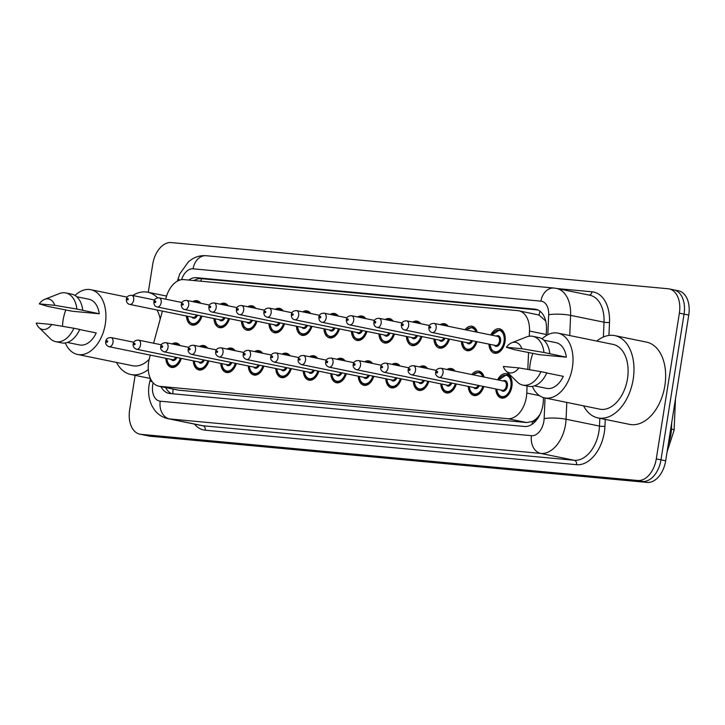 <?xml version="1.0" encoding="UTF-8"?>
<svg xmlns="http://www.w3.org/2000/svg" width="725" height="725" viewBox="0 0 725 725"><rect width="100%" height="100%" fill="white"/><g stroke="black" fill="none" stroke-linecap="round" stroke-linejoin="round"><path stroke-width="1.09" d="M220.228 304.192A12.443 7.948 101.6 0 1 224.578 303.286A12.443 7.948 101.6 0 1 228.221 305.832M247.723 306.748A12.443 7.948 101.6 0 1 252.083 305.841A12.443 7.948 101.6 0 1 255.726 308.388M275.228 309.303A12.443 7.948 101.6 0 1 279.578 308.397A12.443 7.948 101.6 0 1 283.221 310.943M302.724 311.859A12.443 7.948 101.6 0 1 307.074 310.952A12.443 7.948 101.6 0 1 310.726 313.499M330.219 314.414A12.443 7.948 101.6 0 1 334.578 313.508A12.443 7.948 101.6 0 1 338.222 316.055M357.724 316.97A12.443 7.948 101.6 0 1 362.074 316.064A12.443 7.948 101.6 0 1 365.717 318.61M385.22 319.535A12.443 7.948 101.6 0 1 389.57 318.619A12.443 7.948 101.6 0 1 393.222 321.166M412.715 322.09A12.443 7.948 101.6 0 1 417.074 321.175A12.443 7.948 101.6 0 1 420.718 323.722M440.22 324.646A12.443 7.948 101.6 0 1 444.57 323.731A12.443 7.948 101.6 0 1 448.213 326.277M464.979 329.703A12.443 7.948 101.6 0 1 472.066 326.286A12.443 7.948 101.6 0 1 477.24 332.213M490.789 334.986A12.443 7.948 101.6 0 1 499.57 328.842A12.443 7.948 101.6 0 1 505.017 341.774A12.443 7.948 101.6 0 1 494.577 353.22A12.443 7.948 101.6 0 1 488.922 344.13M192.732 301.636A12.443 7.948 101.6 0 1 197.082 300.73A12.443 7.948 101.6 0 1 200.725 303.277M199.574 346.487A12.443 7.948 101.6 0 1 203.933 345.571A12.443 7.948 101.6 0 1 207.577 348.118M227.079 349.042A12.443 7.948 101.6 0 1 231.429 348.127A12.443 7.948 101.6 0 1 235.072 350.673M254.575 351.598A12.443 7.948 101.6 0 1 258.925 350.683A12.443 7.948 101.6 0 1 262.577 353.229M282.07 354.153A12.443 7.948 101.6 0 1 286.429 353.238A12.443 7.948 101.6 0 1 290.072 355.785M309.575 356.709A12.443 7.948 101.6 0 1 313.925 355.794A12.443 7.948 101.6 0 1 317.568 358.34M337.071 359.265A12.443 7.948 101.6 0 1 341.421 358.349A12.443 7.948 101.6 0 1 345.073 360.896M364.566 361.82A12.443 7.948 101.6 0 1 368.925 360.905A12.443 7.948 101.6 0 1 372.568 363.452M392.071 364.376A12.443 7.948 101.6 0 1 396.421 363.461A12.443 7.948 101.6 0 1 400.064 366.007M419.567 366.932A12.443 7.948 101.6 0 1 423.917 366.016A12.443 7.948 101.6 0 1 427.569 368.563M447.062 369.487A12.443 7.948 101.6 0 1 451.421 368.572A12.443 7.948 101.6 0 1 455.064 371.118M471.83 374.553A12.443 7.948 101.6 0 1 478.917 371.127A12.443 7.948 101.6 0 1 484.092 377.054M497.64 379.827A12.443 7.948 101.6 0 1 506.412 373.683A12.443 7.948 101.6 0 1 511.868 386.615A12.443 7.948 101.6 0 1 501.428 398.061A12.443 7.948 101.6 0 1 495.773 388.972M172.079 343.922A12.443 7.948 101.6 0 1 176.429 343.016A12.443 7.948 101.6 0 1 180.081 345.562M150.292 355.132L149.513 357.987A23.327 14.899 -78.4 0 0 148.652 361.956A23.327 14.899 -78.4 0 0 158.866 386.198A23.327 14.899 -78.4 0 0 159.899 386.353L507.835 418.697A23.327 14.899 -78.4 0 0 526.776 393.05L527.084 385.954M537.76 417.265A23.327 14.899 101.6 0 1 532.177 421.488L532.44 421.515A7.776 4.966 -78.4 0 0 537.76 417.265L540.034 414.446M545.707 321.021L539.028 315.049L518.873 310.817A23.327 14.899 -78.4 0 0 517.84 310.663L183.905 279.623A23.327 14.899 -78.4 0 0 166.233 297.277L165.708 299.18M158.866 386.198L178.694 390.195L526.631 422.539L532.177 421.488M162.418 311.097L153.582 343.215M529.268 336.228L529.495 331.044A23.327 14.899 -78.4 0 0 518.873 310.817M527.809 369.415L528.552 352.468M229.472 318.674A12.443 7.948 101.6 0 1 219.593 327.664A12.443 7.948 101.6 0 1 213.929 318.565M256.967 321.238A12.443 7.948 101.6 0 1 247.089 330.219A12.443 7.948 101.6 0 1 241.434 321.121M284.472 323.794A12.443 7.948 101.6 0 1 274.594 332.775A12.443 7.948 101.6 0 1 268.93 323.676M311.968 326.35A12.443 7.948 101.6 0 1 302.089 335.331A12.443 7.948 101.6 0 1 296.434 326.232M339.463 328.905A12.443 7.948 101.6 0 1 329.585 337.886A12.443 7.948 101.6 0 1 323.93 328.788M366.968 331.461A12.443 7.948 101.6 0 1 357.09 340.442A12.443 7.948 101.6 0 1 351.426 331.343M394.463 334.017A12.443 7.948 101.6 0 1 384.585 342.998A12.443 7.948 101.6 0 1 378.93 333.908M421.959 336.572A12.443 7.948 101.6 0 1 412.081 345.553A12.443 7.948 101.6 0 1 406.426 336.463M449.464 339.128A12.443 7.948 101.6 0 1 439.586 348.109A12.443 7.948 101.6 0 1 433.922 339.019M476.959 341.683A12.443 7.948 101.6 0 1 467.081 350.664A12.443 7.948 101.6 0 1 461.426 341.575M201.976 316.118A12.443 7.948 101.6 0 1 192.098 325.108A12.443 7.948 101.6 0 1 186.434 316.009M208.818 360.968A12.443 7.948 101.6 0 1 198.949 369.949A12.443 7.948 101.6 0 1 193.285 360.86M236.323 363.524A12.443 7.948 101.6 0 1 226.445 372.505A12.443 7.948 101.6 0 1 220.781 363.415M263.818 366.08A12.443 7.948 101.6 0 1 253.94 375.061A12.443 7.948 101.6 0 1 248.285 365.971M291.314 368.635A12.443 7.948 101.6 0 1 281.445 377.616A12.443 7.948 101.6 0 1 275.781 368.527M318.819 371.191A12.443 7.948 101.6 0 1 308.941 380.172A12.443 7.948 101.6 0 1 303.277 371.082M346.314 373.747A12.443 7.948 101.6 0 1 336.436 382.728A12.443 7.948 101.6 0 1 330.781 373.638M373.819 376.302A12.443 7.948 101.6 0 1 363.941 385.283A12.443 7.948 101.6 0 1 358.277 376.193M401.315 378.858A12.443 7.948 101.6 0 1 391.437 387.839A12.443 7.948 101.6 0 1 385.772 378.749M428.81 381.413A12.443 7.948 101.6 0 1 418.932 390.394A12.443 7.948 101.6 0 1 413.277 381.305M456.315 383.969A12.443 7.948 101.6 0 1 446.437 392.95A12.443 7.948 101.6 0 1 440.773 383.86M483.811 386.525A12.443 7.948 101.6 0 1 473.933 395.506A12.443 7.948 101.6 0 1 468.268 386.416M181.323 358.413A12.443 7.948 101.6 0 1 171.444 367.394A12.443 7.948 101.6 0 1 165.789 358.304M148.272 292.329L152.73 264.199A23.327 14.899 101.6 0 1 171.263 242.576L668.124 288.758A23.327 14.899 101.6 0 1 669.157 288.913A23.327 14.899 101.6 0 1 679.37 313.155L656.288 458.88L660.982 459.84A23.327 14.899 101.6 0 1 642.441 481.463L145.58 435.281A23.327 14.899 101.6 0 1 144.547 435.127A23.327 14.899 101.6 0 0 145.58 435.281L642.441 481.463A23.327 14.899 101.6 0 0 660.982 459.84L684.065 314.106L660.982 459.84L665.668 460.801A23.327 14.899 101.6 0 1 647.135 482.424L150.274 436.242A23.327 14.899 101.6 0 1 149.241 436.087L139.862 434.175A23.327 14.899 101.6 0 1 129.648 409.933L135.122 375.369M672.818 289.719A23.327 14.899 101.6 0 1 673.842 289.873A23.327 14.899 101.6 0 1 684.065 314.106A23.327 14.899 101.6 0 0 673.842 289.873L678.537 290.825A23.327 14.899 101.6 0 1 688.75 315.067L665.668 460.801M160.941 386.624A23.327 14.899 -78.4 0 0 168.979 393.376A23.327 14.899 -78.4 0 0 170.003 393.53L524.402 426.472A23.327 14.899 -78.4 0 0 543.351 400.834L543.487 397.59M171.644 393.684A23.327 14.899 101.6 0 1 165.626 387.585M656.288 458.88A23.327 14.899 101.6 0 1 637.755 480.503L140.895 434.32A23.327 14.899 101.6 0 1 139.862 434.175M546.206 335.639L546.469 329.522A23.327 14.899 -78.4 0 0 535.847 309.294A23.327 14.899 -78.4 0 0 534.823 309.14L196.52 277.693A23.327 14.899 -78.4 0 0 188.627 280.067M194.01 280.566A23.327 14.899 101.6 0 1 201.215 278.654L537.868 309.947M148.281 369.56A41.996 26.825 101.6 0 1 130.899 374.508A41.996 26.825 101.6 0 1 116.48 362.428M75.001 295.465A33.051 21.116 101.6 0 1 90.833 289.71A33.051 21.116 101.6 0 1 105.306 324.057A33.051 21.116 101.6 0 1 77.584 354.471A33.051 21.116 101.6 0 1 65.286 342.961M62.513 326.304A33.051 21.116 101.6 0 1 63.111 320.133A33.051 21.116 101.6 0 1 65.821 309.947M149.169 359.346A33.051 21.116 101.6 0 1 132.693 365.744L77.584 354.471M44.669 299.343L59.396 293.553A24.886 15.896 101.6 0 1 65.748 292.918A24.886 15.896 101.6 0 1 76.895 309.067L99.262 313.762L72.192 311.243L47.66 306.349L39.286 303.875A15.551 9.933 101.6 0 1 44.669 299.343A15.551 9.933 101.6 0 1 54.783 305.316L39.286 303.875M76.714 296.743L88.885 299.235A23.327 14.899 101.6 0 1 99.262 313.762M54.783 305.316L76.895 309.067M65.748 292.918L71.612 294.114A24.886 15.896 101.6 0 1 82.759 310.264M79.677 329.549L96.226 332.938A23.327 14.899 101.6 0 1 79.532 344.946L67.371 342.463M157.026 310.001A33.051 21.116 101.6 0 1 160.225 319.072M132.711 295.501A41.996 26.825 101.6 0 1 147.728 292.22A41.996 26.825 101.6 0 1 157.542 297.812M51.747 324.492A15.551 9.933 101.6 0 1 38.914 327.492A15.551 9.933 101.6 0 1 36.25 323.051L51.747 324.492L73.859 328.244A24.886 15.896 101.6 0 1 55.771 341.674A24.886 15.896 101.6 0 1 50.188 338.593L38.914 327.492M73.859 328.244L79.723 329.44A24.886 15.896 101.6 0 1 61.634 342.88L55.771 341.674M596.802 341.076A41.996 26.825 101.6 0 1 614.809 335.63A41.996 26.825 101.6 0 1 633.197 379.266A41.996 26.825 101.6 0 1 597.98 417.917A41.996 26.825 101.6 0 1 583.562 405.837M614.809 335.63L646.464 342.1A41.996 26.825 101.6 0 1 664.852 385.736A41.996 26.825 101.6 0 1 629.635 424.388L597.98 417.917M542.082 338.883A33.051 21.116 101.6 0 1 557.915 333.128A33.051 21.116 101.6 0 1 572.388 367.466A33.051 21.116 101.6 0 1 544.665 397.889A33.051 21.116 101.6 0 1 532.368 386.38M529.594 369.723A33.051 21.116 101.6 0 1 530.192 363.542A33.051 21.116 101.6 0 1 532.902 353.356M557.915 333.128L613.015 344.393A33.051 21.116 101.6 0 1 627.487 378.731A33.051 21.116 101.6 0 1 599.774 409.154L544.665 397.889M511.75 342.753L526.477 336.971A24.886 15.896 101.6 0 1 532.83 336.327A24.886 15.896 101.6 0 1 543.977 352.486L566.343 357.18L539.273 354.661L514.741 349.767L506.367 347.284A15.551 9.933 101.6 0 1 511.75 342.753A15.551 9.933 101.6 0 1 521.864 348.725L506.367 347.284M543.795 340.161L555.966 342.644A23.327 14.899 101.6 0 1 566.343 357.18M521.864 348.725L543.977 352.486M532.83 336.327L538.684 337.524A24.886 15.896 101.6 0 1 549.84 353.682M546.759 372.967L563.307 376.347A23.327 14.899 101.6 0 1 546.614 388.364L534.452 385.872M518.828 367.901A15.551 9.933 101.6 0 1 505.987 370.91A15.551 9.933 101.6 0 1 503.331 366.46L518.828 367.901L540.941 371.653A24.886 15.896 101.6 0 1 522.852 385.093A24.886 15.896 101.6 0 1 517.269 382.012L505.987 370.91M540.941 371.653L546.804 372.858A24.886 15.896 101.6 0 1 528.715 386.289L522.852 385.093M173.148 389.126A23.327 17.908 95.3 0 0 172.931 393.802M201.604 278.69A23.327 17.908 95.3 0 0 200.762 281.191M540.053 311.27A23.327 17.908 95.3 0 0 539.028 315.049M532.44 421.515A23.327 17.908 95.3 0 0 532.141 424.225M178.694 390.195L159.899 386.353M546.251 334.47L529.495 331.044M539.482 395.651L526.776 393.05M526.631 422.539L507.835 418.697M675.473 398.895L674.096 430.251A7.776 1.45 -177.5 0 0 671.432 429.037L671.713 422.666M668.332 444.008A31.112 19.874 -78.4 0 0 671.432 429.037L670.725 428.892M647.135 482.424L637.755 480.503M150.274 436.242L140.895 434.32M688.75 315.067L679.37 313.155M153.156 382.827A15.551 9.933 -78.4 0 0 152.73 384.921A15.551 9.933 -78.4 0 0 160.225 401.188L531.507 435.698A15.551 9.933 -78.4 0 0 543.868 421.279A15.551 9.933 -78.4 0 0 544.14 418.597L545.046 397.962M566.796 402.411L566.062 419.24A31.112 19.874 101.6 0 1 565.518 424.596A31.112 19.874 101.6 0 1 540.805 453.433L169.523 418.923A31.112 19.874 101.6 0 1 168.146 418.715L201.568 425.548A31.112 19.874 -78.4 0 0 202.937 425.756L574.218 460.266A31.112 19.874 -78.4 0 0 598.932 431.429A31.112 19.874 -78.4 0 0 599.475 426.073L599.82 418.289M605.257 419.403L604.958 426.237A34.999 22.357 101.6 0 1 576.547 464.698L205.257 430.188A3.888 2.982 95.3 0 0 202.937 425.756L169.523 418.923A15.551 11.935 -84.7 0 1 160.225 401.188M604.958 426.237A3.888 0.725 2.5 0 1 599.475 426.073L566.062 419.24A15.551 2.891 -177.5 0 0 544.14 418.597M205.257 430.188A34.999 22.357 101.6 0 1 194.463 424.098M557.226 288.568L592.026 291.803A34.999 22.357 101.6 0 1 609.507 322.371L608.937 335.439M531.507 435.698A15.551 11.935 -84.7 0 0 540.805 453.433L574.218 460.266A3.888 2.982 95.3 0 1 576.547 464.698M547.81 334.723L548.689 314.732A15.551 2.891 -177.5 0 1 570.611 315.375L604.025 322.208A31.112 19.874 -78.4 0 0 589.86 295.238L556.447 288.405A31.112 19.874 101.6 0 1 570.611 315.375L569.732 335.539M603.381 337.007L604.025 322.208A3.888 0.725 2.5 0 0 609.507 322.371M548.689 314.732A15.551 9.933 -78.4 0 0 540.923 301.147L193.095 268.821A15.551 9.933 -78.4 0 0 181.576 279.687M589.081 295.084A3.888 2.982 95.3 0 0 592.026 291.803M540.923 301.147A15.551 11.935 -84.7 0 1 554.081 288.061L206.253 255.726C201.351 255.327 196.738 256.387 192.406 258.916L188.5 261.707L179.764 273.905L177.417 281.119M193.095 268.821A15.551 11.935 -84.7 0 1 206.253 255.726M179.954 280.04A15.551 1.251 -164.6 0 1 178.042 278.853M152.395 381.912A15.551 1.251 -164.6 0 1 150.03 380.543L150.51 378.803M201.215 278.654L196.52 277.693M536.853 309.557L534.823 309.14M173.592 344.239L176.864 343.895A11.663 7.449 101.6 0 1 179.61 345.462M177.417 345.018A10.884 6.951 -78.4 0 0 174.743 344.475M176.855 357.498A5.447 3.48 101.6 0 1 171.254 359.419M109.103 346.713C106.43 345.617 105.297 343.877 105.705 341.484C106.095 338.892 107.853 337.587 110.979 337.569A4.667 2.982 101.6 0 1 113.018 342.417A4.667 2.982 101.6 0 1 109.103 346.713L172.414 359.654A4.667 2.982 -78.4 0 0 175.749 357.271M107.608 341.584A0.779 0.498 -78.4 0 0 106.611 341.493A0.779 0.498 -78.4 0 0 107.608 341.584M179.148 363.125A11.663 7.449 101.6 0 1 172.188 366.75L174.308 367.185M166.85 358.513A10.884 6.951 -78.4 0 0 172.767 365.962A10.884 6.951 -78.4 0 0 180.344 358.204M199.801 320.84A11.663 7.449 101.6 0 1 192.841 324.465L189.207 321.972L187.286 316.191M187.494 316.227A10.884 6.951 -78.4 0 0 193.412 323.676A10.884 6.951 -78.4 0 0 200.988 315.919M133.672 300.123A4.667 2.982 101.6 0 1 129.757 304.418C127.392 303.893 126.259 302.144 126.358 299.198C126.739 296.607 128.497 295.302 131.624 295.274A4.667 2.982 101.6 0 1 133.672 300.123M127.265 299.208A0.779 0.498 -78.4 0 0 128.252 299.298A0.779 0.498 -78.4 0 0 127.265 299.208M129.757 304.418L193.067 317.369A4.667 2.982 -78.4 0 0 196.403 314.985M199.638 302.044L197.508 301.609A11.663 7.449 101.6 0 1 200.254 303.177M197.499 315.212A5.447 3.48 101.6 0 1 191.898 317.133M198.061 302.733A10.884 6.951 -78.4 0 0 195.397 302.18M201.088 346.795L204.359 346.45A11.663 7.449 101.6 0 1 207.105 348.018M204.912 347.574A10.884 6.951 -78.4 0 0 202.239 347.03M204.35 360.053A5.447 3.48 101.6 0 1 198.75 361.974M136.608 349.269C133.926 348.172 132.793 346.432 133.201 344.04C133.59 341.448 135.348 340.143 138.475 340.125A4.667 2.982 101.6 0 1 140.523 344.973A4.667 2.982 101.6 0 1 136.608 349.269L199.919 362.21A4.667 2.982 -78.4 0 0 203.245 359.827M135.104 344.139A0.779 0.498 -78.4 0 0 134.116 344.049A0.779 0.498 -78.4 0 0 135.104 344.139M206.652 365.681A11.663 7.449 101.6 0 1 199.683 369.306L201.813 369.741M194.345 361.077A10.884 6.951 -78.4 0 0 200.263 368.517A10.884 6.951 -78.4 0 0 207.839 360.76M228.593 349.35L231.864 349.006A11.663 7.449 101.6 0 1 234.601 350.574M232.408 350.13A10.884 6.951 -78.4 0 0 229.743 349.586M231.846 362.609A5.447 3.48 101.6 0 1 226.245 364.53M164.104 351.824C161.43 350.728 160.297 348.988 160.705 346.595C161.095 344.003 162.844 342.698 165.971 342.68A4.667 2.982 101.6 0 1 168.019 347.529A4.667 2.982 101.6 0 1 164.104 351.824L227.414 364.766A4.667 2.982 -78.4 0 0 230.749 362.382M162.608 346.695A0.779 0.498 -78.4 0 0 161.612 346.604A0.779 0.498 -78.4 0 0 162.608 346.695M234.148 368.237A11.663 7.449 101.6 0 1 227.188 371.862L229.308 372.297M221.85 363.633A10.884 6.951 -78.4 0 0 227.759 371.073A10.884 6.951 -78.4 0 0 235.335 363.325M256.088 351.906L259.36 351.562A11.663 7.449 101.6 0 1 262.106 353.129M259.913 352.685A10.884 6.951 -78.4 0 0 257.239 352.142M259.351 365.164A5.447 3.48 101.6 0 1 253.75 367.086M191.599 354.38C188.926 353.283 187.793 351.543 188.201 349.151C188.591 346.559 190.349 345.254 193.475 345.236A4.667 2.982 101.6 0 1 195.514 350.084A4.667 2.982 101.6 0 1 191.599 354.38L254.91 367.321A4.667 2.982 -78.4 0 0 258.245 364.938M190.104 349.251A0.779 0.498 -78.4 0 0 189.107 349.16A0.779 0.498 -78.4 0 0 190.104 349.251M261.643 370.792A11.663 7.449 101.6 0 1 254.683 374.417L256.804 374.852M249.346 366.188A10.884 6.951 -78.4 0 0 255.263 373.629A10.884 6.951 -78.4 0 0 262.84 365.88M283.584 354.462L286.855 354.117A11.663 7.449 101.6 0 1 289.601 355.685M287.408 355.241A10.884 6.951 -78.4 0 0 284.735 354.697M286.846 367.72A5.447 3.48 101.6 0 1 281.246 369.641M219.104 356.936C216.422 355.839 215.289 354.099 215.697 351.707C216.086 349.115 217.844 347.81 220.971 347.792A4.667 2.982 101.6 0 1 223.019 352.64A4.667 2.982 101.6 0 1 219.104 356.936L282.415 369.877A4.667 2.982 -78.4 0 0 285.741 367.493M217.6 351.806A0.779 0.498 -78.4 0 0 216.612 351.716A0.779 0.498 -78.4 0 0 217.6 351.806M289.148 373.348A11.663 7.449 101.6 0 1 282.179 376.973L284.309 377.408M276.841 368.744A10.884 6.951 -78.4 0 0 282.759 376.184A10.884 6.951 -78.4 0 0 290.335 368.436M227.297 323.395A11.663 7.449 101.6 0 1 220.337 327.02L216.703 324.528L214.79 318.746M214.999 318.782A10.884 6.951 -78.4 0 0 220.917 326.232A10.884 6.951 -78.4 0 0 228.493 318.474M161.167 302.678A4.667 2.982 101.6 0 1 157.252 306.974C154.896 306.448 153.763 304.708 153.854 301.754C154.244 299.162 156.002 297.857 159.128 297.839A4.667 2.982 101.6 0 1 161.167 302.678M154.76 301.763A0.779 0.498 -78.4 0 0 155.757 301.854A0.779 0.498 -78.4 0 0 154.76 301.763M157.252 306.974L220.563 319.924A4.667 2.982 -78.4 0 0 223.898 317.541M227.133 304.6L225.013 304.165A11.663 7.449 101.6 0 1 227.75 305.733M224.995 317.767A5.447 3.48 101.6 0 1 219.394 319.689M225.557 305.288A10.884 6.951 -78.4 0 0 222.892 304.736M254.792 325.951A11.663 7.449 101.6 0 1 247.832 329.576L244.207 327.084L242.286 321.302M242.494 321.338A10.884 6.951 -78.4 0 0 248.412 328.788A10.884 6.951 -78.4 0 0 255.988 321.03M188.663 305.243A4.667 2.982 101.6 0 1 184.757 309.53C182.392 309.004 181.259 307.264 181.35 304.31C181.739 301.718 183.498 300.413 186.624 300.395A4.667 2.982 101.6 0 1 188.663 305.243M182.265 304.319A0.779 0.498 -78.4 0 0 183.253 304.409A0.779 0.498 -78.4 0 0 182.265 304.319M184.757 309.53L248.068 322.48A4.667 2.982 -78.4 0 0 251.394 320.097M254.629 307.155L252.508 306.72A11.663 7.449 101.6 0 1 255.254 308.288M252.499 320.323A5.447 3.48 101.6 0 1 246.899 322.244M253.061 307.844A10.884 6.951 -78.4 0 0 250.388 307.291M282.297 328.507A11.663 7.449 101.6 0 1 275.337 332.132L271.703 329.639L269.782 323.858M269.99 323.894A10.884 6.951 -78.4 0 0 275.908 331.343A10.884 6.951 -78.4 0 0 283.484 323.586M216.168 307.799A4.667 2.982 101.6 0 1 212.253 312.085C209.887 311.56 208.755 309.82 208.854 306.865C209.235 304.273 210.993 302.968 214.12 302.95A4.667 2.982 101.6 0 1 216.168 307.799M209.761 306.874A0.779 0.498 -78.4 0 0 210.748 306.965A0.779 0.498 -78.4 0 0 209.761 306.874M212.253 312.085L275.563 325.036A4.667 2.982 -78.4 0 0 278.898 322.652M282.134 309.711L280.004 309.276A11.663 7.449 101.6 0 1 282.75 310.844M279.995 322.879A5.447 3.48 101.6 0 1 274.394 324.8M280.557 310.4A10.884 6.951 -78.4 0 0 277.892 309.856M311.088 357.017L314.36 356.673A11.663 7.449 101.6 0 1 317.097 358.241M314.904 357.797A10.884 6.951 -78.4 0 0 312.239 357.253M314.342 370.276A5.447 3.48 101.6 0 1 308.741 372.197M246.6 359.491C243.926 358.395 242.793 356.655 243.201 354.262C243.591 351.67 245.34 350.365 248.467 350.347A4.667 2.982 101.6 0 1 250.515 355.196A4.667 2.982 101.6 0 1 246.6 359.491L309.91 372.433A4.667 2.982 -78.4 0 0 313.245 370.049M245.104 354.362A0.779 0.498 -78.4 0 0 244.108 354.271A0.779 0.498 -78.4 0 0 245.104 354.362M316.644 375.903A11.663 7.449 101.6 0 1 309.684 379.528L311.804 379.963M304.346 371.3A10.884 6.951 -78.4 0 0 310.255 378.74A10.884 6.951 -78.4 0 0 317.831 370.992M338.584 359.573L341.856 359.228A11.663 7.449 101.6 0 1 344.602 360.796M342.408 360.352A10.884 6.951 -78.4 0 0 339.735 359.808M341.847 372.831A5.447 3.48 101.6 0 1 336.246 374.752M274.095 362.047C271.422 360.95 270.289 359.21 270.697 356.818C271.087 354.226 272.845 352.921 275.971 352.903A4.667 2.982 101.6 0 1 278.01 357.751A4.667 2.982 101.6 0 1 274.095 362.047L337.406 374.988A4.667 2.982 -78.4 0 0 340.741 372.605M272.6 356.917A0.779 0.498 -78.4 0 0 271.603 356.827A0.779 0.498 -78.4 0 0 272.6 356.917M344.139 378.459A11.663 7.449 101.6 0 1 337.179 382.084L339.3 382.519M331.842 373.855A10.884 6.951 -78.4 0 0 337.759 381.296A10.884 6.951 -78.4 0 0 345.336 373.547M366.08 362.128L369.351 361.784A11.663 7.449 101.6 0 1 372.097 363.361M369.904 362.908A10.884 6.951 -78.4 0 0 367.231 362.364M369.342 375.387A5.447 3.48 101.6 0 1 363.742 377.308M301.6 364.603C298.917 363.515 297.785 361.766 298.192 359.373C298.582 356.782 300.34 355.477 303.467 355.458A4.667 2.982 101.6 0 1 305.515 360.307A4.667 2.982 101.6 0 1 301.6 364.603L364.911 377.544A4.667 2.982 -78.4 0 0 368.237 375.16M300.096 359.473A0.779 0.498 -78.4 0 0 299.108 359.382A0.779 0.498 -78.4 0 0 300.096 359.473M371.644 381.015A11.663 7.449 101.6 0 1 364.675 384.64L366.805 385.075M359.337 376.411A10.884 6.951 -78.4 0 0 365.255 383.851A10.884 6.951 -78.4 0 0 372.831 376.103M309.792 331.062A11.663 7.449 101.6 0 1 302.833 334.687L299.198 332.195L297.286 326.413M297.495 326.449A10.884 6.951 -78.4 0 0 303.413 333.899A10.884 6.951 -78.4 0 0 310.989 326.141M243.663 310.354A4.667 2.982 101.6 0 1 239.748 314.641C237.392 314.115 236.259 312.375 236.35 309.421C236.74 306.829 238.498 305.524 241.624 305.506A4.667 2.982 101.6 0 1 243.663 310.354M237.256 309.43A0.779 0.498 -78.4 0 0 238.253 309.521A0.779 0.498 -78.4 0 0 237.256 309.43M239.748 314.641L303.059 327.591A4.667 2.982 -78.4 0 0 306.394 325.208M309.629 312.267L307.509 311.832A11.663 7.449 101.6 0 1 310.246 313.399M307.491 325.434A5.447 3.48 101.6 0 1 301.89 327.356M308.053 312.955A10.884 6.951 -78.4 0 0 305.388 312.412M337.297 333.618A11.663 7.449 101.6 0 1 330.328 337.243L326.703 334.751L324.782 328.969M324.99 329.005A10.884 6.951 -78.4 0 0 330.908 336.454A10.884 6.951 -78.4 0 0 338.484 328.697M271.159 312.91A4.667 2.982 101.6 0 1 267.253 317.197C264.888 316.671 263.755 314.931 263.846 311.977C264.235 309.385 265.993 308.08 269.12 308.062A4.667 2.982 101.6 0 1 271.159 312.91M264.761 311.986A0.779 0.498 -78.4 0 0 265.749 312.076A0.779 0.498 -78.4 0 0 264.761 311.986M267.253 317.197L330.564 330.147A4.667 2.982 -78.4 0 0 333.89 327.763M337.125 314.822L335.004 314.387A11.663 7.449 101.6 0 1 337.75 315.955M334.995 327.99A5.447 3.48 101.6 0 1 329.395 329.911M335.557 315.511A10.884 6.951 -78.4 0 0 332.884 314.967M364.793 336.173A11.663 7.449 101.6 0 1 357.833 339.798L354.199 337.306L352.278 331.524M352.486 331.561A10.884 6.951 -78.4 0 0 358.404 339.01A10.884 6.951 -78.4 0 0 365.98 331.252M298.664 315.466A4.667 2.982 101.6 0 1 294.749 319.761C292.383 319.227 291.251 317.487 291.35 314.532C291.731 311.94 293.489 310.635 296.616 310.617A4.667 2.982 101.6 0 1 298.664 315.466M292.257 314.541A0.779 0.498 -78.4 0 0 293.244 314.632A0.779 0.498 -78.4 0 0 292.257 314.541M294.749 319.761L358.059 332.702A4.667 2.982 -78.4 0 0 361.394 330.319M364.63 317.378L362.5 316.943A11.663 7.449 101.6 0 1 365.246 318.511M362.491 330.546A5.447 3.48 101.6 0 1 356.89 332.467M363.053 318.067A10.884 6.951 -78.4 0 0 360.388 317.523M393.584 364.684L396.856 364.34A11.663 7.449 101.6 0 1 399.593 365.917M397.4 365.463A10.884 6.951 -78.4 0 0 394.735 364.92M396.838 377.942A5.447 3.48 101.6 0 1 391.237 379.864M329.096 367.158C326.422 366.071 325.289 364.322 325.697 361.929C326.087 359.337 327.836 358.032 330.962 358.014A4.667 2.982 101.6 0 1 333.011 362.862A4.667 2.982 101.6 0 1 329.096 367.158L392.406 380.099A4.667 2.982 -78.4 0 0 395.741 377.716M327.6 362.029A0.779 0.498 -78.4 0 0 326.603 361.938A0.779 0.498 -78.4 0 0 327.6 362.029M399.14 383.57A11.663 7.449 101.6 0 1 392.18 387.204L394.3 387.63M386.842 378.967A10.884 6.951 -78.4 0 0 392.751 386.407A10.884 6.951 -78.4 0 0 400.327 378.658M421.08 367.24L424.352 366.895A11.663 7.449 101.6 0 1 427.097 368.472M424.904 368.019A10.884 6.951 -78.4 0 0 422.231 367.475M424.343 380.498A5.447 3.48 101.6 0 1 418.742 382.419M356.591 369.714C353.918 368.626 352.785 366.877 353.193 364.485C353.583 361.893 355.341 360.588 358.467 360.57A4.667 2.982 101.6 0 1 360.506 365.418A4.667 2.982 101.6 0 1 356.591 369.714L419.902 382.655A4.667 2.982 -78.4 0 0 423.237 380.272M355.096 364.584A0.779 0.498 -78.4 0 0 354.099 364.494A0.779 0.498 -78.4 0 0 355.096 364.584M426.635 386.126A11.663 7.449 101.6 0 1 419.675 389.76L421.796 390.186M414.337 381.522A10.884 6.951 -78.4 0 0 420.255 388.962A10.884 6.951 -78.4 0 0 427.832 381.214M448.576 369.795L451.847 369.451A11.663 7.449 101.6 0 1 454.593 371.028M452.4 370.575A10.884 6.951 -78.4 0 0 449.727 370.031M451.838 383.054A5.447 3.48 101.6 0 1 446.237 384.975M384.096 372.269C381.413 371.182 380.281 369.433 380.688 367.04C381.078 364.448 382.836 363.143 385.963 363.125A4.667 2.982 101.6 0 1 388.011 367.974A4.667 2.982 101.6 0 1 384.096 372.269L447.407 385.211A4.667 2.982 -78.4 0 0 450.733 382.827M382.592 367.14A0.779 0.498 -78.4 0 0 381.604 367.049A0.779 0.498 -78.4 0 0 382.592 367.14M454.14 388.682A11.663 7.449 101.6 0 1 447.171 392.316L449.301 392.742M441.833 384.078A10.884 6.951 -78.4 0 0 447.751 391.518A10.884 6.951 -78.4 0 0 455.327 383.77M472.827 374.752L479.352 372.007A11.663 7.449 101.6 0 1 484.046 377.045M482.796 376.792A10.884 6.951 -78.4 0 0 473.126 374.816M479.334 385.609A5.447 3.48 101.6 0 1 473.733 387.531M411.592 374.825C408.918 373.737 407.785 371.988 408.193 369.596C408.583 367.004 410.332 365.699 413.458 365.681A4.667 2.982 101.6 0 1 415.507 370.529A4.667 2.982 101.6 0 1 411.592 374.825L474.902 387.766A4.667 2.982 -78.4 0 0 478.237 385.383M410.096 369.696A0.779 0.498 -78.4 0 0 409.099 369.605A0.779 0.498 -78.4 0 0 410.096 369.696M481.636 391.237A11.663 7.449 101.6 0 1 474.676 394.871L476.796 395.306M469.338 386.633A10.884 6.951 -78.4 0 0 475.247 394.074A10.884 6.951 -78.4 0 0 482.823 386.325M498.492 380L506.847 374.562A11.663 7.449 101.6 0 1 511.823 380.634M496.833 389.189A10.884 6.951 -78.4 0 0 503.54 396.548A10.884 6.951 -78.4 0 0 510.871 386.525A10.884 6.951 -78.4 0 0 507.328 375.65A10.884 6.951 -78.4 0 0 498.7 380.045M503.105 380.942A5.447 3.48 101.6 0 1 507.4 386.198A5.447 3.48 101.6 0 1 504.772 390.784A5.447 3.48 101.6 0 1 501.238 390.086M502.407 390.331A4.667 2.982 -78.4 0 0 506.313 386.035A4.667 2.982 -78.4 0 0 504.274 381.187L440.963 368.237A4.667 2.982 101.6 0 1 443.002 373.085A4.667 2.982 101.6 0 1 439.087 377.381L502.407 390.331M437.592 372.251A0.779 0.498 -78.4 0 0 436.595 372.161A0.779 0.498 -78.4 0 0 437.592 372.251M509.131 393.793A11.663 7.449 101.6 0 1 502.171 397.427L504.292 397.862M392.288 338.729A11.663 7.449 101.6 0 1 385.328 342.354L381.694 339.862L379.782 334.08M379.991 334.116A10.884 6.951 -78.4 0 0 385.908 341.566A10.884 6.951 -78.4 0 0 393.485 333.808M326.159 318.021A4.667 2.982 101.6 0 1 322.244 322.317C319.888 321.782 318.755 320.042 318.846 317.088C319.236 314.496 320.994 313.191 324.12 313.173A4.667 2.982 101.6 0 1 326.159 318.021M319.752 317.097A0.779 0.498 -78.4 0 0 320.749 317.188A0.779 0.498 -78.4 0 0 319.752 317.097M322.244 322.317L385.555 335.258A4.667 2.982 -78.4 0 0 388.89 332.875M392.125 319.933L390.005 319.498A11.663 7.449 101.6 0 1 392.742 321.066M389.987 333.101A5.447 3.48 101.6 0 1 384.386 335.022M390.548 320.622A10.884 6.951 -78.4 0 0 387.884 320.078M419.793 341.285A11.663 7.449 101.6 0 1 412.824 344.91L409.199 342.417L407.278 336.636M407.486 336.681A10.884 6.951 -78.4 0 0 413.404 344.121A10.884 6.951 -78.4 0 0 420.98 336.364M353.655 320.577A4.667 2.982 101.6 0 1 349.749 324.873C347.384 324.338 346.251 322.598 346.342 319.643C346.731 317.052 348.489 315.747 351.616 315.728A4.667 2.982 101.6 0 1 353.655 320.577M347.257 319.653A0.779 0.498 -78.4 0 0 348.245 319.743A0.779 0.498 -78.4 0 0 347.257 319.653M349.749 324.873L413.06 337.814A4.667 2.982 -78.4 0 0 416.386 335.43M419.621 322.489L417.5 322.054A11.663 7.449 101.6 0 1 420.246 323.622M417.491 335.657A5.447 3.48 101.6 0 1 411.891 337.578M418.053 323.178A10.884 6.951 -78.4 0 0 415.38 322.634M447.289 343.84A11.663 7.449 101.6 0 1 440.329 347.465L436.695 344.973L434.773 339.191M434.982 339.237A10.884 6.951 -78.4 0 0 440.9 346.677A10.884 6.951 -78.4 0 0 448.476 338.928M381.16 323.132A4.667 2.982 101.6 0 1 377.245 327.428C374.888 326.893 373.747 325.153 373.846 322.199C374.227 319.607 375.985 318.302 379.112 318.284A4.667 2.982 101.6 0 1 381.16 323.132M374.752 322.208A0.779 0.498 -78.4 0 0 375.749 322.299A0.779 0.498 -78.4 0 0 374.752 322.208M377.245 327.428L440.555 340.369A4.667 2.982 -78.4 0 0 443.89 337.986M447.126 325.045L444.996 324.61A11.663 7.449 101.6 0 1 447.742 326.178M444.987 338.212A5.447 3.48 101.6 0 1 439.386 340.134M445.549 325.733A10.884 6.951 -78.4 0 0 442.884 325.19M474.784 346.396A11.663 7.449 101.6 0 1 467.824 350.021L464.19 347.529L462.278 341.747M462.487 341.792A10.884 6.951 -78.4 0 0 468.404 349.233A10.884 6.951 -78.4 0 0 475.981 341.484M408.655 325.688A4.667 2.982 101.6 0 1 404.74 329.984C402.384 329.449 401.251 327.709 401.342 324.755C401.732 322.163 403.49 320.858 406.616 320.84A4.667 2.982 101.6 0 1 408.655 325.688M402.248 324.764A0.779 0.498 -78.4 0 0 403.245 324.854A0.779 0.498 -78.4 0 0 402.248 324.764M404.74 329.984L468.051 342.925A4.667 2.982 -78.4 0 0 471.386 340.542M474.621 327.6L472.501 327.165A11.663 7.449 101.6 0 1 477.195 332.204M472.492 340.768A5.447 3.48 101.6 0 1 466.882 342.689M475.944 331.95A10.884 6.951 -78.4 0 0 466.275 329.975M502.289 348.952A11.663 7.449 101.6 0 1 495.32 352.577L491.695 350.084L489.774 344.303M489.982 344.348A10.884 6.951 -78.4 0 0 496.688 351.707A10.884 6.951 -78.4 0 0 504.02 341.674A10.884 6.951 -78.4 0 0 500.486 330.808A10.884 6.951 -78.4 0 0 491.849 335.204M496.253 336.101A5.447 3.48 101.6 0 1 500.549 341.357A5.447 3.48 101.6 0 1 497.921 345.943A5.447 3.48 101.6 0 1 494.387 345.245M432.245 332.539L495.556 345.481A4.667 2.982 -78.4 0 0 499.471 341.185A4.667 2.982 -78.4 0 0 497.423 336.337L434.112 323.395A4.667 2.982 101.6 0 1 436.151 328.244A4.667 2.982 101.6 0 1 432.245 332.539C429.88 332.005 428.747 330.265 428.837 327.31C429.227 324.718 430.985 323.413 434.112 323.395M429.753 327.319A0.779 0.498 -78.4 0 0 430.741 327.41A0.779 0.498 -78.4 0 0 429.753 327.319M502.117 330.156L499.996 329.721A11.663 7.449 101.6 0 1 504.972 335.793M674.096 430.251L667.054 452.019M150.03 380.543L149.096 384.884C147.909 392.334 148.843 399.285 151.887 405.719L154.343 409.743C157.887 414.473 162.491 417.464 168.146 418.715M669.157 288.913L673.842 289.873M556.447 288.405L554.081 288.061M110.979 337.569L133.853 342.245M176.864 343.895L178.984 344.33M166.641 358.476L167.457 362.219L169.025 364.847L172.188 366.75M192.841 324.465L194.962 324.9M131.624 295.274L154.498 299.96M197.508 301.609L194.237 301.944M138.475 340.125L161.349 344.801M204.359 346.45L206.489 346.885M194.137 361.032L194.962 364.775L196.52 367.403L199.683 369.306M165.971 342.68L188.853 347.357M231.864 349.006L233.985 349.441M221.642 363.587L222.457 367.33L224.025 369.958L227.188 371.862M193.475 345.236L216.349 349.912M259.36 351.562L261.48 351.997M249.137 366.143L249.953 369.886L251.521 372.514L254.683 374.417M220.971 347.792L243.845 352.468M286.855 354.117L288.985 354.552M276.633 368.699L277.458 372.442L279.016 375.07L282.179 376.973M220.337 327.02L222.457 327.455M159.128 297.839L182.002 302.515M225.013 304.165L221.741 304.5M247.832 329.576L249.962 330.011M186.624 300.395L209.498 305.071M252.508 306.72L249.237 307.056M275.337 332.132L277.458 332.567M214.12 302.95L236.993 307.627M280.004 309.276L276.733 309.611M130.899 374.508L150.365 378.486M90.833 289.71L127.165 297.141M147.728 292.22L166.587 296.072M248.467 350.347L271.349 355.023M314.36 356.673L316.481 357.108M304.138 371.254L304.953 374.997L306.521 377.625L309.684 379.528M275.971 352.903L298.845 357.579M341.856 359.228L343.976 359.663M331.633 373.81L332.449 377.553L334.017 380.181L337.179 382.084M303.467 355.458L326.341 360.135M369.351 361.784L371.481 362.219M359.129 376.366L359.953 380.108L361.512 382.737L364.675 384.64M302.833 334.687L304.953 335.122M241.624 305.506L264.498 310.182M307.509 311.832L304.237 312.176M330.328 337.243L332.458 337.678M269.12 308.062L291.994 312.738M335.004 314.387L331.733 314.732M357.833 339.798L359.953 340.233M296.616 310.617L319.489 315.293M362.5 316.943L359.228 317.287M330.962 358.014L353.845 362.69M396.856 364.34L398.977 364.775M386.633 378.921L387.449 382.664L389.017 385.292L392.18 387.204M358.467 360.57L381.341 365.246M424.352 366.895L426.472 367.33M414.129 381.477L414.945 385.22L416.513 387.848L419.675 389.76M385.963 363.125L408.837 367.802M451.847 369.451L453.977 369.886M441.625 384.032L442.449 387.775L444.008 390.403L447.171 392.316M413.458 365.681L436.341 370.357M479.352 372.007L481.472 372.442M469.129 386.588L469.945 390.331L471.513 392.959L474.676 394.871M440.963 368.237C437.837 368.255 436.078 369.56 435.689 372.152C435.281 374.544 436.414 376.293 439.087 377.381M506.847 374.562L508.968 374.997M496.625 389.144L497.441 392.887L499.008 395.515L502.171 397.427M385.328 342.354L387.449 342.789M324.12 313.173L346.994 317.849M390.005 319.498L386.733 319.843M412.824 344.91L414.954 345.345M351.616 315.728L374.49 320.405M417.5 322.054L414.229 322.398M440.329 347.465L442.449 347.9M379.112 318.284L401.985 322.96M444.996 324.61L441.724 324.954M467.824 350.021L469.945 350.456M406.616 320.84L429.49 325.516M472.501 327.165L465.976 329.911M495.32 352.577L497.45 353.012M499.996 329.721L491.641 335.158"/></g></svg>
